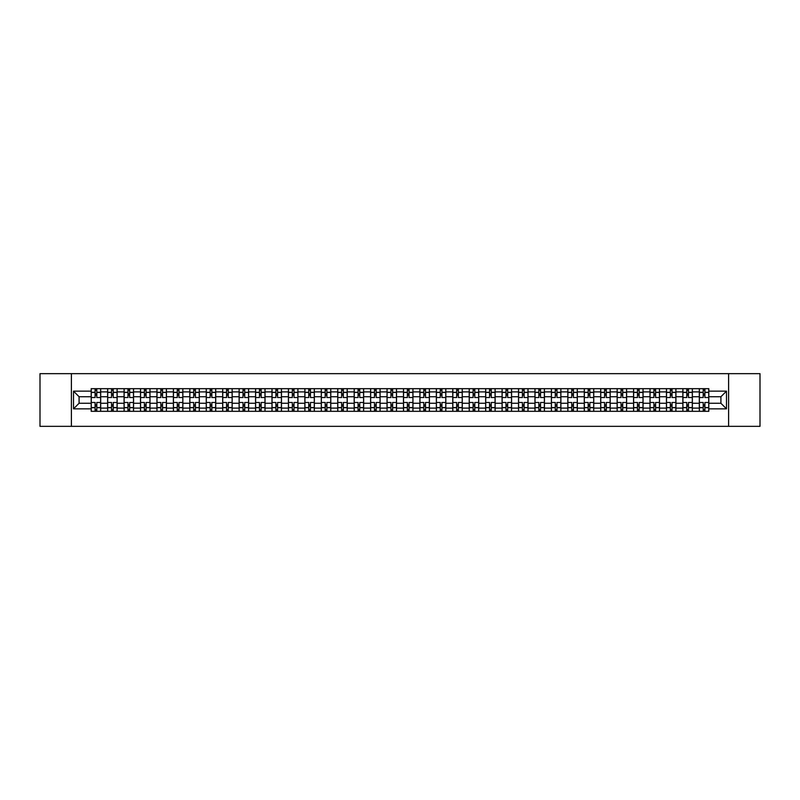 <?xml version="1.0" encoding="UTF-8"?>
<svg xmlns="http://www.w3.org/2000/svg" width="800" height="800" viewBox="0 0 800 800"><rect width="100%" height="100%" fill="white"/><g stroke="black" fill="none" stroke-linecap="round" stroke-linejoin="round"><path stroke-width="1.2" d="M728.6 426.34L760 426.34L760 373.66L40 373.66L40 426.34L728.6 426.34L728.6 373.66M107.64 411.33L107.64 391.89L100.68 391.89L100.68 411.33M100.68 391.89L100.68 388.67M107.64 391.89L107.64 388.67M117.12 388.67L117.12 411.33M124.07 411.33L124.07 388.67M133.56 388.67L133.56 411.33M140.51 411.33L140.51 388.67M149.99 388.67L149.99 411.33M156.94 411.33L156.94 388.67M166.43 388.67L166.43 411.33M173.38 411.33L173.38 388.67M182.86 388.67L182.86 411.33M189.82 411.33L189.82 388.67M199.3 388.67L199.3 411.33M206.25 411.33L206.25 388.67M215.73 388.67L215.73 411.33M222.69 411.33L222.69 388.67M232.17 388.67L232.17 411.33M239.12 411.33L239.12 388.67M248.6 388.67L248.6 411.33M255.56 411.33L255.56 388.67M265.04 388.67L265.04 411.33M271.99 411.33L271.99 388.67M281.47 388.67L281.47 411.33M288.43 411.33L288.43 388.67M297.91 388.67L297.91 411.33M304.86 411.33L304.86 388.67M314.35 388.67L314.35 411.33M321.3 411.33L321.3 388.67M330.78 388.67L330.78 411.33M337.73 411.33L337.73 388.67M347.22 388.67L347.22 411.33M354.17 411.33L354.17 388.67M363.65 388.67L363.65 411.33M370.61 411.33L370.61 388.67M380.09 388.67L380.09 411.33M387.04 411.33L387.04 388.67M396.52 388.67L396.52 411.33M403.48 411.33L403.48 388.67M412.96 388.67L412.96 411.33M419.91 411.33L419.91 388.67M429.39 388.67L429.39 411.33M436.35 411.33L436.35 388.67M445.83 388.67L445.83 411.33M452.78 411.33L452.78 388.67M462.27 388.67L462.27 411.33M469.22 411.33L469.22 388.67M478.7 388.67L478.7 411.33M485.65 411.33L485.65 388.67M495.14 388.67L495.14 411.33M502.09 411.33L502.09 388.67M511.57 388.67L511.57 411.33M518.53 411.33L518.53 388.67M528.01 388.67L528.01 411.33M534.96 411.33L534.96 388.67M544.44 388.67L544.44 411.33M551.4 411.33L551.4 388.67M560.88 388.67L560.88 411.33M567.83 411.33L567.83 388.67M577.31 388.67L577.31 411.33M584.27 411.33L584.27 388.67M593.75 388.67L593.75 411.33M600.7 411.33L600.7 388.67M610.18 388.67L610.18 411.33M617.14 411.33L617.14 388.67M626.62 388.67L626.62 411.33M633.57 411.33L633.57 388.67M643.06 388.67L643.06 411.33M650.01 411.33L650.01 388.67M659.49 388.67L659.49 411.33M666.44 411.33L666.44 388.67M675.93 388.67L675.93 411.33M682.88 411.33L682.88 388.67M692.36 388.67L692.36 411.33M699.32 411.33L699.32 388.67M699.32 403.27L692.36 403.27M682.88 403.27L675.93 403.27M666.44 403.27L659.49 403.27M650.01 403.27L643.06 403.27M633.57 403.27L626.62 403.27M617.14 403.27L610.18 403.27M600.7 403.27L593.75 403.27M584.27 403.27L577.31 403.27M567.83 403.27L560.88 403.27M551.4 403.27L544.44 403.27M534.96 403.27L528.01 403.27M518.53 403.27L511.57 403.27M502.09 403.27L495.14 403.27M485.65 403.27L478.7 403.27M469.22 403.27L462.27 403.27M452.78 403.27L445.83 403.27M436.35 403.27L429.39 403.27M419.91 403.27L412.96 403.27M403.48 403.27L396.52 403.27M387.04 403.27L380.09 403.27M370.61 403.27L363.65 403.27M354.17 403.27L347.22 403.27M337.73 403.27L330.78 403.27M321.3 403.27L314.35 403.27M304.86 403.27L297.91 403.27M288.43 403.27L281.47 403.27M271.99 403.27L265.04 403.27M255.56 403.27L248.6 403.27M239.12 403.27L232.17 403.27M222.69 403.27L215.73 403.27M206.25 403.27L199.3 403.27M189.82 403.27L182.86 403.27M173.38 403.27L166.43 403.27M156.94 403.27L149.99 403.27M140.51 403.27L133.56 403.27M124.07 403.27L117.12 403.27M107.64 403.27L100.68 403.27M699.32 396.73L692.36 396.73M682.88 396.73L675.93 396.73M666.44 396.73L659.49 396.73M650.01 396.73L643.06 396.73M633.57 396.73L626.62 396.73M617.14 396.73L610.18 396.73M600.7 396.73L593.75 396.73M584.27 396.73L577.31 396.73M567.83 396.73L560.88 396.73M551.4 396.73L544.44 396.73M534.96 396.73L528.01 396.73M518.53 396.73L511.57 396.73M502.09 396.73L495.14 396.73M485.65 396.73L478.7 396.73M469.22 396.73L462.27 396.73M452.78 396.73L445.83 396.73M436.35 396.73L429.39 396.73M419.91 396.73L412.96 396.73M403.48 396.73L396.52 396.73M387.04 396.73L380.09 396.73M370.61 396.73L363.65 396.73M354.17 396.73L347.22 396.73M337.73 396.73L330.78 396.73M321.3 396.73L314.35 396.73M304.86 396.73L297.91 396.73M288.43 396.73L281.47 396.73M271.99 396.73L265.04 396.73M255.56 396.73L248.6 396.73M239.12 396.73L232.17 396.73M222.69 396.73L215.73 396.73M206.25 396.73L199.3 396.73M189.82 396.73L182.86 396.73M173.38 396.73L166.43 396.73M156.94 396.73L149.99 396.73M140.51 396.73L133.56 396.73M124.07 396.73L117.12 396.73M107.64 396.73L100.68 396.73M79.09 403.27L91.2 403.27L91.2 396.73L79.09 396.73L79.09 403.27L73.5 408.85L73.5 391.15L91.2 391.15L91.2 396.73M708.8 396.73L708.8 403.27L720.91 403.27L720.91 396.73L708.8 396.73L708.8 388.67L91.2 388.67L91.2 391.15M708.8 391.15L726.5 391.15L726.5 408.85L708.8 408.85L708.8 403.27M91.2 403.27L91.2 411.33L708.8 411.33L708.8 408.85M91.2 408.85L73.5 408.85M71.4 426.34L71.4 373.66M96.79 409.75L95.1 409.75M95.1 390.25L96.79 390.25M113.22 409.75L111.54 409.75M111.54 390.25L113.22 390.25M129.66 409.75L127.97 409.75M127.97 390.25L129.66 390.25M146.09 409.75L144.41 409.75M144.41 390.25L146.09 390.25M162.53 409.75L160.84 409.75M160.84 390.25L162.53 390.25M178.96 409.75L177.28 409.75M177.28 390.25L178.96 390.25M195.4 409.75L193.71 409.75M193.71 390.25L195.4 390.25M211.83 409.75L210.15 409.75M210.15 390.25L211.83 390.25M228.27 409.75L226.58 409.75M226.58 390.25L228.27 390.25M244.71 409.75L243.02 409.75M243.02 390.25L244.71 390.25M261.14 409.75L259.46 409.75M259.46 390.25L261.14 390.25M277.58 409.75L275.89 409.75M275.89 390.25L277.58 390.25M294.01 409.75L292.33 409.75M292.33 390.25L294.01 390.25M310.45 409.75L308.76 409.75M308.76 390.25L310.45 390.25M326.88 409.75L325.2 409.75M325.2 390.25L326.88 390.25M343.32 409.75L341.63 409.75M341.63 390.25L343.32 390.25M359.75 409.75L358.07 409.75M358.07 390.25L359.75 390.25M376.19 409.75L374.5 409.75M374.5 390.25L376.19 390.25M392.63 409.75L390.94 409.75M390.94 390.25L392.63 390.25M409.06 409.75L407.37 409.75M407.37 390.25L409.06 390.25M425.5 409.75L423.81 409.75M423.81 390.25L425.5 390.25M441.93 409.75L440.25 409.75M440.25 390.25L441.93 390.25M458.37 409.75L456.68 409.75M456.68 390.25L458.37 390.25M474.8 409.75L473.12 409.75M473.12 390.25L474.8 390.25M491.24 409.75L489.55 409.75M489.55 390.25L491.24 390.25M507.67 409.75L505.99 409.75M505.99 390.25L507.67 390.25M524.11 409.75L522.42 409.75M522.42 390.25L524.11 390.25M540.54 409.75L538.86 409.75M538.86 390.25L540.54 390.25M556.98 409.75L555.29 409.75M555.29 390.25L556.98 390.25M573.42 409.75L571.73 409.75M571.73 390.25L573.42 390.25M589.85 409.75L588.17 409.75M588.17 390.25L589.85 390.25M606.29 409.75L604.6 409.75M604.6 390.25L606.29 390.25M622.72 409.75L621.04 409.75M621.04 390.25L622.72 390.25M639.16 409.75L637.47 409.75M637.47 390.25L639.16 390.25M655.59 409.75L653.91 409.75M653.91 390.25L655.59 390.25M672.03 409.75L670.34 409.75M670.34 390.25L672.03 390.25M688.46 409.75L686.78 409.75M686.78 390.25L688.46 390.25M704.9 409.75L703.21 409.75M703.21 390.25L704.9 390.25M73.5 391.15L79.09 396.73M720.91 403.27L726.5 408.85M720.91 396.73L726.5 391.15M100.63 411.33L100.63 397.52L96.79 397.52L96.79 388.67M95.1 388.67L95.1 397.52L91.26 397.52L91.26 388.67M100.63 397.52L100.63 388.67M91.26 411.33L91.26 402.48L95.1 402.48L95.1 411.33M96.79 411.33L96.79 402.48L100.63 402.48M95.1 395.21L96.79 395.21M91.26 402.48L91.26 397.52M96.79 404.79L95.1 404.79M96.79 409.96L95.1 409.96M95.1 406.16L96.79 406.16M96.79 393.84L95.1 393.84M95.1 390.04L96.79 390.04M117.07 411.33L117.07 397.52L113.22 397.52L113.22 388.67M111.54 388.67L111.54 397.52L107.69 397.52L107.69 388.67M117.07 397.52L117.07 388.67M107.69 411.33L107.69 402.48L111.54 402.48L111.54 411.33M113.22 411.33L113.22 402.48L117.07 402.48M111.54 395.21L113.22 395.21M107.69 402.48L107.69 397.52M113.22 404.79L111.54 404.79M113.22 409.96L111.54 409.96M111.54 406.16L113.22 406.16M113.22 393.84L111.54 393.84M111.54 390.04L113.22 390.04M133.5 411.33L133.5 397.52L129.66 397.52L129.66 388.67M127.97 388.67L127.97 397.52L124.13 397.52L124.13 388.67M133.5 397.52L133.5 388.67M124.13 411.33L124.13 402.48L127.97 402.48L127.97 411.33M129.66 411.33L129.66 402.48L133.5 402.48M127.97 395.21L129.66 395.21M124.13 402.48L124.13 397.52M129.66 404.79L127.97 404.79M129.66 409.96L127.97 409.96M127.97 406.16L129.66 406.16M129.66 393.84L127.97 393.84M127.97 390.04L129.66 390.04M149.94 411.33L149.94 397.52L146.09 397.52L146.09 388.67M144.41 388.67L144.41 397.52L140.56 397.52L140.56 388.67M149.94 397.52L149.94 388.67M140.56 411.33L140.56 402.48L144.41 402.48L144.41 411.33M146.09 411.33L146.09 402.48L149.94 402.48M144.41 395.21L146.09 395.21M140.56 402.48L140.56 397.52M146.09 404.79L144.41 404.79M146.09 409.96L144.41 409.96M144.41 406.16L146.09 406.16M146.09 393.84L144.41 393.84M144.41 390.04L146.09 390.04M166.37 411.33L166.37 397.52L162.53 397.52L162.53 388.67M160.84 388.67L160.84 397.52L157 397.52L157 388.67M166.37 397.52L166.37 388.67M157 411.33L157 402.48L160.84 402.48L160.84 411.33M162.53 411.33L162.53 402.48L166.37 402.48M160.84 395.21L162.53 395.21M157 402.48L157 397.52M162.53 404.79L160.84 404.79M162.53 409.96L160.84 409.96M160.84 406.16L162.53 406.16M162.53 393.84L160.84 393.84M160.84 390.04L162.53 390.04M182.81 411.33L182.81 397.52L178.96 397.52L178.96 388.67M177.28 388.67L177.28 397.52L173.43 397.52L173.43 388.67M182.81 397.52L182.81 388.67M173.43 411.33L173.43 402.48L177.28 402.48L177.28 411.33M178.96 411.33L178.96 402.48L182.81 402.48M177.28 395.21L178.96 395.21M173.43 402.48L173.43 397.52M178.96 404.79L177.28 404.79M178.96 409.96L177.28 409.96M177.28 406.16L178.96 406.16M178.96 393.84L177.28 393.84M177.28 390.04L178.96 390.04M199.24 411.33L199.24 397.52L195.4 397.52L195.4 388.67M193.71 388.67L193.71 397.52L189.87 397.52L189.87 388.67M199.24 397.52L199.24 388.67M189.87 411.33L189.87 402.48L193.71 402.48L193.71 411.33M195.4 411.33L195.4 402.48L199.24 402.48M193.71 395.21L195.4 395.21M189.87 402.48L189.87 397.52M195.4 404.79L193.71 404.79M195.4 409.96L193.71 409.96M193.71 406.16L195.4 406.16M195.4 393.84L193.71 393.84M193.71 390.04L195.4 390.04M215.68 411.33L215.68 397.52L211.83 397.52L211.83 388.67M210.15 388.67L210.15 397.52L206.3 397.52L206.3 388.67M215.68 397.52L215.68 388.67M206.3 411.33L206.3 402.48L210.15 402.48L210.15 411.33M211.83 411.33L211.83 402.48L215.68 402.48M210.15 395.21L211.83 395.21M206.3 402.48L206.3 397.52M211.83 404.79L210.15 404.79M211.83 409.96L210.15 409.96M210.15 406.16L211.83 406.16M211.83 393.84L210.15 393.84M210.15 390.04L211.83 390.04M232.12 411.33L232.12 397.52L228.27 397.52L228.27 388.67M226.58 388.67L226.58 397.52L222.74 397.52L222.74 388.67M232.12 397.52L232.12 388.67M222.74 411.33L222.74 402.48L226.58 402.48L226.58 411.33M228.27 411.33L228.27 402.48L232.12 402.48M226.58 395.21L228.27 395.21M222.74 402.48L222.74 397.52M228.27 404.79L226.58 404.79M228.27 409.96L226.58 409.96M226.58 406.16L228.27 406.16M228.27 393.84L226.58 393.84M226.58 390.04L228.27 390.04M248.55 411.33L248.55 397.52L244.71 397.52L244.71 388.67M243.02 388.67L243.02 397.52L239.17 397.52L239.17 388.67M248.55 397.52L248.55 388.67M239.17 411.33L239.17 402.48L243.02 402.48L243.02 411.33M244.71 411.33L244.71 402.48L248.55 402.48M243.02 395.21L244.71 395.21M239.17 402.48L239.17 397.52M244.71 404.79L243.02 404.79M244.71 409.96L243.02 409.96M243.02 406.16L244.71 406.16M244.71 393.84L243.02 393.84M243.02 390.04L244.71 390.04M264.99 411.33L264.99 397.52L261.14 397.52L261.14 388.67M259.46 388.67L259.46 397.52L255.61 397.52L255.61 388.67M264.99 397.52L264.99 388.67M255.61 411.33L255.61 402.48L259.46 402.48L259.46 411.33M261.14 411.33L261.14 402.48L264.99 402.48M259.46 395.21L261.14 395.21M255.61 402.48L255.61 397.52M261.14 404.79L259.46 404.79M261.14 409.96L259.46 409.96M259.46 406.16L261.14 406.16M261.14 393.84L259.46 393.84M259.46 390.04L261.14 390.04M281.42 411.33L281.42 397.52L277.58 397.52L277.58 388.67M275.89 388.67L275.89 397.52L272.05 397.52L272.05 388.67M281.42 397.52L281.42 388.67M272.05 411.33L272.05 402.48L275.89 402.48L275.89 411.33M277.58 411.33L277.58 402.48L281.42 402.48M275.89 395.21L277.58 395.21M272.05 402.48L272.05 397.52M277.58 404.79L275.89 404.79M277.58 409.96L275.89 409.96M275.89 406.16L277.58 406.16M277.58 393.84L275.89 393.84M275.89 390.04L277.58 390.04M297.86 411.33L297.86 397.52L294.01 397.52L294.01 388.67M292.33 388.67L292.33 397.52L288.48 397.52L288.48 388.67M297.86 397.52L297.86 388.67M288.48 411.33L288.48 402.48L292.33 402.48L292.33 411.33M294.01 411.33L294.01 402.48L297.86 402.48M292.33 395.21L294.01 395.21M288.48 402.48L288.48 397.52M294.01 404.79L292.33 404.79M294.01 409.96L292.33 409.96M292.33 406.16L294.01 406.16M294.01 393.84L292.33 393.84M292.33 390.04L294.01 390.04M314.29 411.33L314.29 397.52L310.45 397.52L310.45 388.67M308.76 388.67L308.76 397.52L304.92 397.52L304.92 388.67M314.29 397.52L314.29 388.67M304.92 411.33L304.92 402.48L308.76 402.48L308.76 411.33M310.45 411.33L310.45 402.48L314.29 402.48M308.76 395.21L310.45 395.21M304.92 402.48L304.92 397.52M310.45 404.79L308.76 404.79M310.45 409.96L308.76 409.96M308.76 406.16L310.45 406.16M310.45 393.84L308.76 393.84M308.76 390.04L310.45 390.04M330.73 411.33L330.73 397.52L326.88 397.52L326.88 388.67M325.2 388.67L325.2 397.52L321.35 397.52L321.35 388.67M330.73 397.52L330.73 388.67M321.35 411.33L321.35 402.48L325.2 402.48L325.2 411.33M326.88 411.33L326.88 402.48L330.73 402.48M325.2 395.21L326.88 395.21M321.35 402.48L321.35 397.52M326.88 404.79L325.2 404.79M326.88 409.96L325.2 409.96M325.2 406.16L326.88 406.16M326.88 393.84L325.2 393.84M325.2 390.04L326.88 390.04M347.16 411.33L347.16 397.52L343.32 397.52L343.32 388.67M341.63 388.67L341.63 397.52L337.79 397.52L337.79 388.67M347.16 397.52L347.16 388.67M337.79 411.33L337.79 402.48L341.63 402.48L341.63 411.33M343.32 411.33L343.32 402.48L347.16 402.48M341.63 395.21L343.32 395.21M337.79 402.48L337.79 397.52M343.32 404.79L341.63 404.79M343.32 409.96L341.63 409.96M341.63 406.16L343.32 406.16M343.32 393.84L341.63 393.84M341.63 390.04L343.32 390.04M363.6 411.33L363.6 397.52L359.75 397.52L359.75 388.67M358.07 388.67L358.07 397.52L354.22 397.52L354.22 388.67M363.6 397.52L363.6 388.67M354.22 411.33L354.22 402.48L358.07 402.48L358.07 411.33M359.75 411.33L359.75 402.48L363.6 402.48M358.07 395.21L359.75 395.21M354.22 402.48L354.22 397.52M359.75 404.79L358.07 404.79M359.75 409.96L358.07 409.96M358.07 406.16L359.75 406.16M359.75 393.84L358.07 393.84M358.07 390.04L359.75 390.04M380.04 411.33L380.04 397.52L376.19 397.52L376.19 388.67M374.5 388.67L374.5 397.52L370.66 397.52L370.66 388.67M380.04 397.52L380.04 388.67M370.66 411.33L370.66 402.48L374.5 402.48L374.5 411.33M376.19 411.33L376.19 402.48L380.04 402.48M374.5 395.21L376.19 395.21M370.66 402.48L370.66 397.52M376.19 404.79L374.5 404.79M376.19 409.96L374.5 409.96M374.5 406.16L376.19 406.16M376.19 393.84L374.5 393.84M374.5 390.04L376.19 390.04M396.47 411.33L396.47 397.52L392.63 397.52L392.63 388.67M390.94 388.67L390.94 397.52L387.09 397.52L387.09 388.67M396.47 397.52L396.47 388.67M387.09 411.33L387.09 402.48L390.94 402.48L390.94 411.33M392.63 411.33L392.63 402.48L396.47 402.48M390.94 395.21L392.63 395.21M387.09 402.48L387.09 397.52M392.63 404.79L390.94 404.79M392.63 409.96L390.94 409.96M390.94 406.16L392.63 406.16M392.63 393.84L390.94 393.84M390.94 390.04L392.63 390.04M412.91 411.33L412.91 397.52L409.06 397.52L409.06 388.67M407.37 388.67L407.37 397.52L403.53 397.52L403.53 388.67M412.91 397.52L412.91 388.67M403.53 411.33L403.53 402.48L407.37 402.48L407.37 411.33M409.06 411.33L409.06 402.48L412.91 402.48M407.37 395.21L409.06 395.21M403.53 402.48L403.53 397.52M409.06 404.79L407.37 404.79M409.06 409.96L407.37 409.96M407.37 406.16L409.06 406.16M409.06 393.84L407.37 393.84M407.37 390.04L409.06 390.04M429.34 411.33L429.34 397.52L425.5 397.52L425.5 388.67M423.81 388.67L423.81 397.52L419.96 397.52L419.96 388.67M429.34 397.52L429.34 388.67M419.96 411.33L419.96 402.48L423.81 402.48L423.81 411.33M425.5 411.33L425.5 402.48L429.34 402.48M423.81 395.21L425.5 395.21M419.96 402.48L419.96 397.52M425.5 404.79L423.81 404.79M425.5 409.96L423.81 409.96M423.81 406.16L425.5 406.16M425.5 393.84L423.81 393.84M423.81 390.04L425.5 390.04M445.78 411.33L445.78 397.52L441.93 397.52L441.93 388.67M440.25 388.67L440.25 397.52L436.4 397.52L436.4 388.67M445.78 397.52L445.78 388.67M436.4 411.33L436.4 402.48L440.25 402.48L440.25 411.33M441.93 411.33L441.93 402.48L445.78 402.48M440.25 395.21L441.93 395.21M436.4 402.48L436.4 397.52M441.93 404.79L440.25 404.79M441.93 409.96L440.25 409.96M440.25 406.16L441.93 406.16M441.93 393.84L440.25 393.84M440.25 390.04L441.93 390.04M462.21 411.33L462.21 397.52L458.37 397.52L458.37 388.67M456.68 388.67L456.68 397.52L452.84 397.52L452.84 388.67M462.21 397.52L462.21 388.67M452.84 411.33L452.84 402.48L456.68 402.48L456.68 411.33M458.37 411.33L458.37 402.48L462.21 402.48M456.68 395.21L458.37 395.21M452.84 402.48L452.84 397.52M458.37 404.79L456.68 404.79M458.37 409.96L456.68 409.96M456.68 406.16L458.37 406.16M458.37 393.84L456.68 393.84M456.68 390.04L458.37 390.04M478.65 411.33L478.65 397.52L474.8 397.52L474.8 388.67M473.12 388.67L473.12 397.52L469.27 397.52L469.27 388.67M478.65 397.52L478.65 388.67M469.27 411.33L469.27 402.48L473.12 402.48L473.12 411.33M474.8 411.33L474.8 402.48L478.65 402.48M473.12 395.21L474.8 395.21M469.27 402.48L469.27 397.52M474.8 404.79L473.12 404.79M474.8 409.96L473.12 409.96M473.12 406.16L474.8 406.16M474.8 393.84L473.12 393.84M473.12 390.04L474.8 390.04M495.08 411.33L495.08 397.52L491.24 397.52L491.24 388.67M489.55 388.67L489.55 397.52L485.71 397.52L485.71 388.67M495.08 397.52L495.08 388.67M485.71 411.33L485.71 402.48L489.55 402.48L489.55 411.33M491.24 411.33L491.24 402.48L495.08 402.48M489.55 395.21L491.24 395.21M485.71 402.48L485.71 397.52M491.24 404.79L489.55 404.79M491.24 409.96L489.55 409.96M489.55 406.16L491.24 406.16M491.24 393.84L489.55 393.84M489.55 390.04L491.24 390.04M511.52 411.33L511.52 397.52L507.67 397.52L507.67 388.67M505.99 388.67L505.99 397.52L502.14 397.52L502.14 388.67M511.52 397.52L511.52 388.67M502.14 411.33L502.14 402.48L505.99 402.48L505.99 411.33M507.67 411.33L507.67 402.48L511.52 402.48M505.99 395.21L507.67 395.21M502.14 402.48L502.14 397.52M507.67 404.79L505.99 404.79M507.67 409.96L505.99 409.96M505.99 406.16L507.67 406.16M507.67 393.84L505.99 393.84M505.99 390.04L507.67 390.04M527.95 411.33L527.95 397.52L524.11 397.52L524.11 388.67M522.42 388.67L522.42 397.52L518.58 397.52L518.58 388.67M527.95 397.52L527.95 388.67M518.58 411.33L518.58 402.48L522.42 402.48L522.42 411.33M524.11 411.33L524.11 402.48L527.95 402.48M522.42 395.21L524.11 395.21M518.58 402.48L518.58 397.52M524.11 404.79L522.42 404.79M524.11 409.96L522.42 409.96M522.42 406.16L524.11 406.16M524.11 393.84L522.42 393.84M522.42 390.04L524.11 390.04M544.39 411.33L544.39 397.52L540.54 397.52L540.54 388.67M538.86 388.67L538.86 397.52L535.01 397.52L535.01 388.67M544.39 397.52L544.39 388.67M535.01 411.33L535.01 402.48L538.86 402.48L538.86 411.33M540.54 411.33L540.54 402.48L544.39 402.48M538.86 395.21L540.54 395.21M535.01 402.48L535.01 397.52M540.54 404.79L538.86 404.79M540.54 409.96L538.86 409.96M538.86 406.16L540.54 406.16M540.54 393.84L538.86 393.84M538.86 390.04L540.54 390.04M560.83 411.33L560.83 397.52L556.98 397.52L556.98 388.67M555.29 388.67L555.29 397.52L551.45 397.52L551.45 388.67M560.83 397.52L560.83 388.67M551.45 411.33L551.45 402.48L555.29 402.48L555.29 411.33M556.98 411.33L556.98 402.48L560.83 402.48M555.29 395.21L556.98 395.21M551.45 402.48L551.45 397.52M556.98 404.79L555.29 404.79M556.98 409.96L555.29 409.96M555.29 406.16L556.98 406.16M556.98 393.84L555.29 393.84M555.29 390.04L556.98 390.04M577.26 411.33L577.26 397.52L573.42 397.52L573.42 388.67M571.73 388.67L571.73 397.52L567.88 397.52L567.88 388.67M577.26 397.52L577.26 388.67M567.88 411.33L567.88 402.48L571.73 402.48L571.73 411.33M573.42 411.33L573.42 402.48L577.26 402.48M571.73 395.21L573.42 395.21M567.88 402.48L567.88 397.52M573.42 404.79L571.73 404.79M573.42 409.96L571.73 409.96M571.73 406.16L573.42 406.16M573.42 393.84L571.73 393.84M571.73 390.04L573.42 390.04M593.7 411.33L593.7 397.52L589.85 397.52L589.85 388.67M588.17 388.67L588.17 397.52L584.32 397.52L584.32 388.67M593.7 397.52L593.7 388.67M584.32 411.33L584.32 402.48L588.17 402.48L588.17 411.33M589.85 411.33L589.85 402.48L593.7 402.48M588.17 395.21L589.85 395.21M584.32 402.48L584.32 397.52M589.85 404.79L588.17 404.79M589.85 409.96L588.17 409.96M588.17 406.16L589.85 406.16M589.85 393.84L588.17 393.84M588.17 390.04L589.85 390.04M610.13 411.33L610.13 397.52L606.29 397.52L606.29 388.67M604.6 388.67L604.6 397.52L600.76 397.52L600.76 388.67M610.13 397.52L610.13 388.67M600.76 411.33L600.76 402.48L604.6 402.48L604.6 411.33M606.29 411.33L606.29 402.48L610.13 402.48M604.6 395.21L606.29 395.21M600.76 402.48L600.76 397.52M606.29 404.79L604.6 404.79M606.29 409.96L604.6 409.96M604.6 406.16L606.29 406.16M606.29 393.84L604.6 393.84M604.6 390.04L606.29 390.04M626.57 411.33L626.57 397.52L622.72 397.52L622.72 388.67M621.04 388.67L621.04 397.52L617.19 397.52L617.19 388.67M626.57 397.52L626.57 388.67M617.19 411.33L617.19 402.48L621.04 402.48L621.04 411.33M622.72 411.33L622.72 402.48L626.57 402.48M621.04 395.21L622.72 395.21M617.19 402.48L617.19 397.52M622.72 404.79L621.04 404.79M622.72 409.96L621.04 409.96M621.04 406.16L622.72 406.16M622.72 393.84L621.04 393.84M621.04 390.04L622.72 390.04M643 411.33L643 397.52L639.16 397.52L639.16 388.67M637.47 388.67L637.47 397.52L633.63 397.52L633.63 388.67M643 397.52L643 388.67M633.63 411.33L633.63 402.48L637.47 402.48L637.47 411.33M639.16 411.33L639.16 402.48L643 402.48M637.47 395.21L639.16 395.21M633.63 402.48L633.63 397.52M639.16 404.79L637.47 404.79M639.16 409.96L637.47 409.96M637.47 406.16L639.16 406.16M639.16 393.84L637.47 393.84M637.47 390.04L639.16 390.04M659.44 411.33L659.44 397.52L655.59 397.52L655.59 388.67M653.91 388.67L653.91 397.52L650.06 397.52L650.06 388.67M659.44 397.52L659.44 388.67M650.06 411.33L650.06 402.48L653.91 402.48L653.91 411.33M655.59 411.33L655.59 402.48L659.44 402.48M653.91 395.21L655.59 395.21M650.06 402.48L650.06 397.52M655.59 404.79L653.91 404.79M655.59 409.96L653.91 409.96M653.91 406.16L655.59 406.16M655.59 393.84L653.91 393.84M653.91 390.04L655.59 390.04M675.87 411.33L675.87 397.52L672.03 397.52L672.03 388.67M670.34 388.67L670.34 397.52L666.5 397.52L666.5 388.67M675.87 397.52L675.87 388.67M666.5 411.33L666.5 402.48L670.34 402.48L670.34 411.33M672.03 411.33L672.03 402.48L675.87 402.48M670.34 395.21L672.03 395.21M666.5 402.48L666.5 397.52M672.03 404.79L670.34 404.79M672.03 409.96L670.34 409.96M670.34 406.16L672.03 406.16M672.03 393.84L670.34 393.84M670.34 390.04L672.03 390.04M692.31 411.33L692.31 397.52L688.46 397.52L688.46 388.67M686.78 388.67L686.78 397.52L682.93 397.52L682.93 388.67M692.31 397.52L692.31 388.67M682.93 411.33L682.93 402.48L686.78 402.48L686.78 411.33M688.46 411.33L688.46 402.48L692.31 402.48M686.78 395.21L688.46 395.21M682.93 402.48L682.93 397.52M688.46 404.79L686.78 404.79M688.46 409.96L686.78 409.96M686.78 406.16L688.46 406.16M688.46 393.84L686.78 393.84M686.78 390.04L688.46 390.04M708.74 411.33L708.74 397.52L704.9 397.52L704.9 388.67M703.21 388.67L703.21 397.52L699.37 397.52L699.37 388.67M708.74 397.52L708.74 388.67M699.37 411.33L699.37 402.48L703.21 402.48L703.21 411.33M704.9 411.33L704.9 402.48L708.74 402.48M703.21 395.21L704.9 395.21M699.37 402.48L699.37 397.52M704.9 404.79L703.21 404.79M704.9 409.96L703.21 409.96M703.21 406.16L704.9 406.16M704.9 393.84L703.21 393.84M703.21 390.04L704.9 390.04M682.88 391.89L675.93 391.89M666.44 391.89L659.49 391.89M650.01 391.89L643.06 391.89M633.57 391.89L626.62 391.89M617.14 391.89L610.18 391.89M600.7 391.89L593.75 391.89M584.27 391.89L577.31 391.89M567.83 391.89L560.88 391.89M551.4 391.89L544.44 391.89M534.96 391.89L528.01 391.89M518.53 391.89L511.57 391.89M502.09 391.89L495.14 391.89M485.65 391.89L478.7 391.89M469.22 391.89L462.27 391.89M452.78 391.89L445.83 391.89M436.35 391.89L429.39 391.89M419.91 391.89L412.96 391.89M403.48 391.89L396.52 391.89M387.04 391.89L380.09 391.89M370.61 391.89L363.65 391.89M354.17 391.89L347.22 391.89M337.73 391.89L330.78 391.89M321.3 391.89L314.35 391.89M304.86 391.89L297.91 391.89M288.43 391.89L281.47 391.89M271.99 391.89L265.04 391.89M255.56 391.89L248.6 391.89M239.12 391.89L232.17 391.89M222.69 391.89L215.73 391.89M206.25 391.89L199.3 391.89M189.82 391.89L182.86 391.89M173.38 391.89L166.43 391.89M156.94 391.89L149.99 391.89M140.51 391.89L133.56 391.89M124.07 391.89L117.12 391.89M699.32 391.89L692.36 391.89M682.88 408.11L675.93 408.11M666.44 408.11L659.49 408.11M650.01 408.11L643.06 408.11M633.57 408.11L626.62 408.11M617.14 408.11L610.18 408.11M600.7 408.11L593.75 408.11M584.27 408.11L577.31 408.11M567.83 408.11L560.88 408.11M551.4 408.11L544.44 408.11M534.96 408.11L528.01 408.11M518.53 408.11L511.57 408.11M502.09 408.11L495.14 408.11M485.65 408.11L478.7 408.11M469.22 408.11L462.27 408.11M452.78 408.11L445.83 408.11M436.35 408.11L429.39 408.11M419.91 408.11L412.96 408.11M403.48 408.11L396.52 408.11M387.04 408.11L380.09 408.11M370.61 408.11L363.65 408.11M354.17 408.11L347.22 408.11M337.73 408.11L330.78 408.11M321.3 408.11L314.35 408.11M304.86 408.11L297.91 408.11M288.43 408.11L281.47 408.11M271.99 408.11L265.04 408.11M255.56 408.11L248.6 408.11M239.12 408.11L232.17 408.11M222.69 408.11L215.73 408.11M206.25 408.11L199.3 408.11M189.82 408.11L182.86 408.11M173.38 408.11L166.43 408.11M156.94 408.11L149.99 408.11M140.51 408.11L133.56 408.11M124.07 408.11L117.12 408.11M107.64 408.11L100.68 408.11M699.32 408.11L692.36 408.11M100.63 392.31L96.79 392.31M95.1 392.31L91.26 392.31M95.1 392.45L91.26 392.45M95.1 407.55L91.26 407.55M95.1 407.69L91.26 407.69M100.63 407.69L96.79 407.69M100.63 392.45L96.79 392.45M100.63 407.55L96.79 407.55M117.07 392.31L113.22 392.31M111.54 392.31L107.69 392.31M111.54 392.45L107.69 392.45M111.54 407.55L107.69 407.55M111.54 407.69L107.69 407.69M117.07 407.69L113.22 407.69M117.07 392.45L113.22 392.45M117.07 407.55L113.22 407.55M133.5 392.31L129.66 392.31M127.97 392.31L124.13 392.31M127.97 392.45L124.13 392.45M127.97 407.55L124.13 407.55M127.97 407.69L124.13 407.69M133.5 407.69L129.66 407.69M133.5 392.45L129.66 392.45M133.5 407.55L129.66 407.55M149.94 392.31L146.09 392.31M144.41 392.31L140.56 392.31M144.41 392.45L140.56 392.45M144.41 407.55L140.56 407.55M144.41 407.69L140.56 407.69M149.94 407.69L146.09 407.69M149.94 392.45L146.09 392.45M149.94 407.55L146.09 407.55M166.37 392.31L162.53 392.31M160.84 392.31L157 392.31M160.84 392.45L157 392.45M160.84 407.55L157 407.55M160.84 407.69L157 407.69M166.37 407.69L162.53 407.69M166.37 392.45L162.53 392.45M166.37 407.55L162.53 407.55M182.81 392.31L178.96 392.31M177.28 392.31L173.43 392.31M177.28 392.45L173.43 392.45M177.28 407.55L173.43 407.55M177.28 407.69L173.43 407.69M182.81 407.69L178.96 407.69M182.81 392.45L178.96 392.45M182.81 407.55L178.96 407.55M199.24 392.31L195.4 392.31M193.71 392.31L189.87 392.31M193.71 392.45L189.87 392.45M193.71 407.55L189.87 407.55M193.71 407.69L189.87 407.69M199.24 407.69L195.4 407.69M199.24 392.45L195.4 392.45M199.24 407.55L195.4 407.55M215.68 392.31L211.83 392.31M210.15 392.31L206.3 392.31M210.15 392.45L206.3 392.45M210.15 407.55L206.3 407.55M210.15 407.69L206.3 407.69M215.68 407.69L211.83 407.69M215.68 392.45L211.83 392.45M215.68 407.55L211.83 407.55M232.12 392.31L228.27 392.31M226.58 392.31L222.74 392.31M226.58 392.45L222.74 392.45M226.58 407.55L222.74 407.55M226.58 407.69L222.74 407.69M232.12 407.69L228.27 407.69M232.12 392.45L228.27 392.45M232.12 407.55L228.27 407.55M248.55 392.31L244.71 392.31M243.02 392.31L239.17 392.31M243.02 392.45L239.17 392.45M243.02 407.55L239.17 407.55M243.02 407.69L239.17 407.69M248.55 407.69L244.71 407.69M248.55 392.45L244.71 392.45M248.55 407.55L244.71 407.55M264.99 392.31L261.14 392.31M259.46 392.31L255.61 392.31M259.46 392.45L255.61 392.45M259.46 407.55L255.61 407.55M259.46 407.69L255.61 407.69M264.99 407.69L261.14 407.69M264.99 392.45L261.14 392.45M264.99 407.55L261.14 407.55M281.42 392.31L277.58 392.31M275.89 392.31L272.05 392.31M275.89 392.45L272.05 392.45M275.89 407.55L272.05 407.55M275.89 407.69L272.05 407.69M281.42 407.69L277.58 407.69M281.42 392.45L277.58 392.45M281.42 407.55L277.58 407.55M297.86 392.31L294.01 392.31M292.33 392.31L288.48 392.31M292.33 392.45L288.48 392.45M292.33 407.55L288.48 407.55M292.33 407.69L288.48 407.69M297.86 407.69L294.01 407.69M297.86 392.45L294.01 392.45M297.86 407.55L294.01 407.55M314.29 392.31L310.45 392.31M308.76 392.31L304.92 392.31M308.76 392.45L304.92 392.45M308.76 407.55L304.92 407.55M308.76 407.69L304.92 407.69M314.29 407.69L310.45 407.69M314.29 392.45L310.45 392.45M314.29 407.55L310.45 407.55M330.73 392.31L326.88 392.31M325.2 392.31L321.35 392.31M325.2 392.45L321.35 392.45M325.2 407.55L321.35 407.55M325.2 407.69L321.35 407.69M330.73 407.69L326.88 407.69M330.73 392.45L326.88 392.45M330.73 407.55L326.88 407.55M347.16 392.31L343.32 392.31M341.63 392.31L337.79 392.31M341.63 392.45L337.79 392.45M341.63 407.55L337.79 407.55M341.63 407.69L337.79 407.69M347.16 407.69L343.32 407.69M347.16 392.45L343.32 392.45M347.16 407.55L343.32 407.55M363.6 392.31L359.75 392.31M358.07 392.31L354.22 392.31M358.07 392.45L354.22 392.45M358.07 407.55L354.22 407.55M358.07 407.69L354.22 407.69M363.6 407.69L359.75 407.69M363.6 392.45L359.75 392.45M363.6 407.55L359.75 407.55M380.04 392.31L376.19 392.31M374.5 392.31L370.66 392.31M374.5 392.45L370.66 392.45M374.5 407.55L370.66 407.55M374.5 407.69L370.66 407.69M380.04 407.69L376.19 407.69M380.04 392.45L376.19 392.45M380.04 407.55L376.19 407.55M396.47 392.31L392.63 392.31M390.94 392.31L387.09 392.31M390.94 392.45L387.09 392.45M390.94 407.55L387.09 407.55M390.94 407.69L387.09 407.69M396.47 407.69L392.63 407.69M396.47 392.45L392.63 392.45M396.47 407.55L392.63 407.55M412.91 392.31L409.06 392.31M407.37 392.31L403.53 392.31M407.37 392.45L403.53 392.45M407.37 407.55L403.53 407.55M407.37 407.69L403.53 407.69M412.91 407.69L409.06 407.69M412.91 392.45L409.06 392.45M412.91 407.55L409.06 407.55M429.34 392.31L425.5 392.31M423.81 392.31L419.96 392.31M423.81 392.45L419.96 392.45M423.81 407.55L419.96 407.55M423.81 407.69L419.96 407.69M429.34 407.69L425.5 407.69M429.34 392.45L425.5 392.45M429.34 407.55L425.5 407.55M445.78 392.31L441.93 392.31M440.25 392.31L436.4 392.31M440.25 392.45L436.4 392.45M440.25 407.55L436.4 407.55M440.25 407.69L436.4 407.69M445.78 407.69L441.93 407.69M445.78 392.45L441.93 392.45M445.78 407.55L441.93 407.55M462.21 392.31L458.37 392.31M456.68 392.31L452.84 392.31M456.68 392.45L452.84 392.45M456.68 407.55L452.84 407.55M456.68 407.69L452.84 407.69M462.21 407.69L458.37 407.69M462.21 392.45L458.37 392.45M462.21 407.55L458.37 407.55M478.65 392.31L474.8 392.31M473.12 392.31L469.27 392.31M473.12 392.45L469.27 392.45M473.12 407.55L469.27 407.55M473.12 407.69L469.27 407.69M478.65 407.69L474.8 407.69M478.65 392.45L474.8 392.45M478.65 407.55L474.8 407.55M495.08 392.31L491.24 392.31M489.55 392.31L485.71 392.31M489.55 392.45L485.71 392.45M489.55 407.55L485.71 407.55M489.55 407.69L485.71 407.69M495.08 407.69L491.24 407.69M495.08 392.45L491.24 392.45M495.08 407.55L491.24 407.55M511.52 392.31L507.67 392.31M505.99 392.31L502.14 392.31M505.99 392.45L502.14 392.45M505.99 407.55L502.14 407.55M505.99 407.69L502.14 407.69M511.52 407.69L507.67 407.69M511.52 392.45L507.67 392.45M511.52 407.55L507.67 407.55M527.95 392.31L524.11 392.31M522.42 392.31L518.58 392.31M522.42 392.45L518.58 392.45M522.42 407.55L518.58 407.55M522.42 407.69L518.58 407.69M527.95 407.69L524.11 407.69M527.95 392.45L524.11 392.45M527.95 407.55L524.11 407.55M544.39 392.31L540.54 392.31M538.86 392.31L535.01 392.31M538.86 392.45L535.01 392.45M538.86 407.55L535.01 407.55M538.86 407.69L535.01 407.69M544.39 407.69L540.54 407.69M544.39 392.45L540.54 392.45M544.39 407.55L540.54 407.55M560.83 392.31L556.98 392.31M555.29 392.31L551.45 392.31M555.29 392.45L551.45 392.45M555.29 407.55L551.45 407.55M555.29 407.69L551.45 407.69M560.83 407.69L556.98 407.69M560.83 392.45L556.98 392.45M560.83 407.55L556.98 407.55M577.26 392.31L573.42 392.31M571.73 392.31L567.88 392.31M571.73 392.45L567.88 392.45M571.73 407.55L567.88 407.55M571.73 407.69L567.88 407.69M577.26 407.69L573.42 407.69M577.26 392.45L573.42 392.45M577.26 407.55L573.42 407.55M593.7 392.31L589.85 392.31M588.17 392.31L584.32 392.31M588.17 392.45L584.32 392.45M588.17 407.55L584.32 407.55M588.17 407.69L584.32 407.69M593.7 407.69L589.85 407.69M593.7 392.45L589.85 392.45M593.7 407.55L589.85 407.55M610.13 392.31L606.29 392.31M604.6 392.31L600.76 392.31M604.6 392.45L600.76 392.45M604.6 407.55L600.76 407.55M604.6 407.69L600.76 407.69M610.13 407.69L606.29 407.69M610.13 392.45L606.29 392.45M610.13 407.55L606.29 407.55M626.57 392.31L622.72 392.31M621.04 392.31L617.19 392.31M621.04 392.45L617.19 392.45M621.04 407.55L617.19 407.55M621.04 407.69L617.19 407.69M626.57 407.69L622.72 407.69M626.57 392.45L622.72 392.45M626.57 407.55L622.72 407.55M643 392.31L639.16 392.31M637.47 392.31L633.63 392.31M637.47 392.45L633.63 392.45M637.47 407.55L633.63 407.55M637.47 407.69L633.63 407.69M643 407.69L639.16 407.69M643 392.45L639.16 392.45M643 407.55L639.16 407.55M659.44 392.31L655.59 392.31M653.91 392.31L650.06 392.31M653.91 392.45L650.06 392.45M653.91 407.55L650.06 407.55M653.91 407.69L650.06 407.69M659.44 407.69L655.59 407.69M659.44 392.45L655.59 392.45M659.44 407.55L655.59 407.55M675.87 392.31L672.03 392.31M670.34 392.31L666.5 392.31M670.34 392.45L666.5 392.45M670.34 407.55L666.5 407.55M670.34 407.69L666.5 407.69M675.87 407.69L672.03 407.69M675.87 392.45L672.03 392.45M675.87 407.55L672.03 407.55M692.31 392.31L688.46 392.31M686.78 392.31L682.93 392.31M686.78 392.45L682.93 392.45M686.78 407.55L682.93 407.55M686.78 407.69L682.93 407.69M692.31 407.69L688.46 407.69M692.31 392.45L688.46 392.45M692.31 407.55L688.46 407.55M708.74 392.31L704.9 392.31M703.21 392.31L699.37 392.31M703.21 392.45L699.37 392.45M703.21 407.55L699.37 407.55M703.21 407.69L699.37 407.69M708.74 407.69L704.9 407.69M708.74 392.45L704.9 392.45M708.74 407.55L704.9 407.55"/></g></svg>
